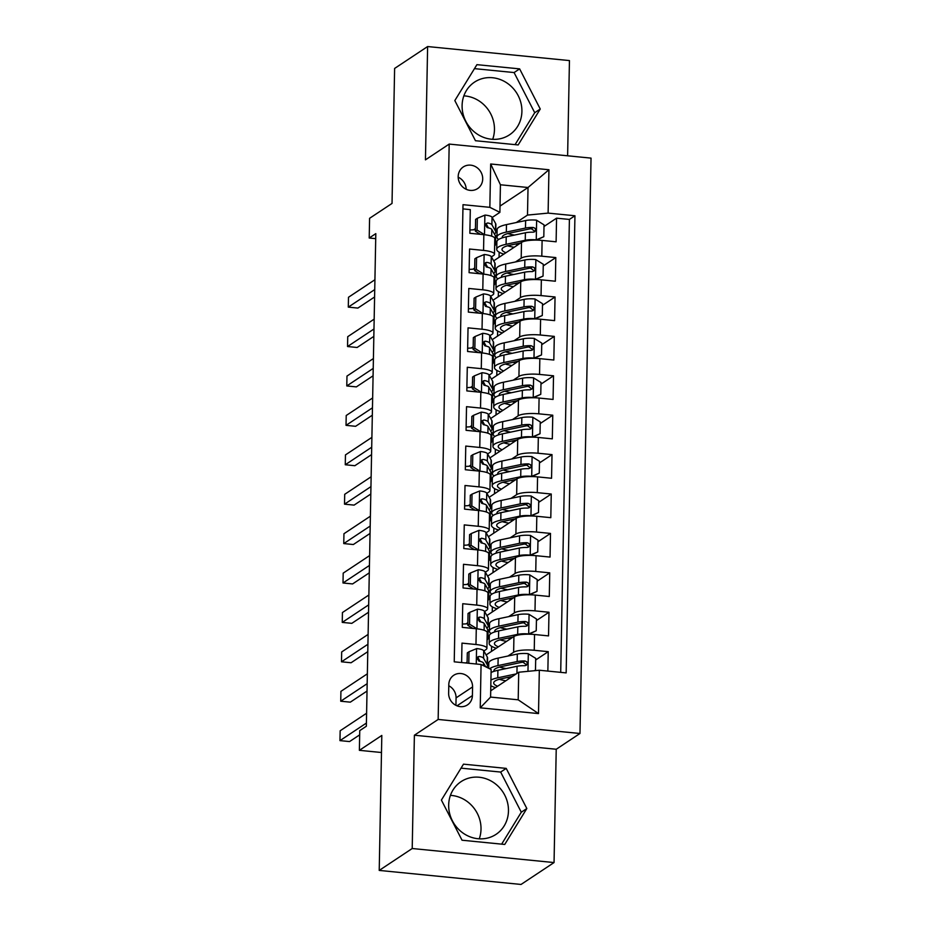 <?xml version="1.0" encoding="UTF-8"?>
<svg xmlns="http://www.w3.org/2000/svg" width="931" height="931" viewBox="0 0 931 931"><rect width="100%" height="100%" fill="white"/><g stroke="black" fill="none" stroke-linecap="round" stroke-linejoin="round"><path stroke-width="1.4" d="M462.102 105.517A31.631 29.117 56.4 0 0 478.115 134.658A31.631 29.117 56.4 0 0 509.49 134.832A31.631 29.117 56.4 0 0 521.907 111.441A31.631 29.117 56.4 0 0 505.894 82.3A31.631 29.117 56.4 0 0 474.519 82.126A31.631 29.117 56.4 0 0 462.102 105.517M463.859 95.858A31.631 29.117 -123.6 0 1 494.454 129.653A31.631 29.117 -123.6 0 1 492.697 139.313M458.18 176.564A12.976 11.94 56.4 0 0 464.744 188.516A12.976 11.94 56.4 0 0 477.615 188.586A12.976 11.94 56.4 0 0 482.712 178.985A12.976 11.94 56.4 0 0 476.137 167.033A12.976 11.94 56.4 0 0 463.266 166.963A12.976 11.94 56.4 0 0 458.18 176.564M508.466 810.948A31.631 29.117 -123.6 0 1 496.06 834.339A31.631 29.117 -123.6 0 1 464.685 834.164A31.631 29.117 -123.6 0 1 448.672 805.024A31.631 29.117 -123.6 0 1 461.089 781.633A31.631 29.117 -123.6 0 1 492.464 781.807A31.631 29.117 -123.6 0 1 508.466 810.948M450.429 795.365A31.631 29.117 -123.6 0 1 481.013 829.16A31.631 29.117 -123.6 0 1 479.267 838.819M567.619 155.803L569.446 60.585L427.62 46.55L394.616 68.44L392.032 203.424L369.584 218.308L369.211 238.01L375.717 238.662M579.978 733.488L591.034 158.119L449.196 144.084L438.152 719.454L579.978 733.488L556.226 749.257L414.388 735.222L412.212 848.513L554.05 862.56L556.226 749.257M554.05 862.56L521.046 884.45L379.22 870.415L381.815 735.443L359.378 750.328L381.489 752.516M412.212 848.513L379.22 870.415M462.928 208.893L470.306 209.626L469.852 233.274L483.852 234.659L483.55 250.416A16.223 3.805 1.1 0 1 494.477 254.233A16.223 3.805 1.1 0 1 493.605 255.443L491.417 256.886M483.55 250.416L469.55 249.031L469.096 272.678L483.096 274.063L482.793 289.832A16.223 3.805 1.1 0 1 493.721 293.649A16.223 3.805 1.1 0 1 492.836 294.848L490.66 296.302M482.793 289.832L468.793 288.447L468.34 312.094L482.339 313.479L482.037 329.237A16.223 3.805 1.1 0 1 492.965 333.054A16.223 3.805 1.1 0 1 492.08 334.264L489.904 335.707M482.037 329.237L468.037 327.852L467.583 351.499L481.583 352.884L481.28 368.653A16.223 3.805 1.1 0 1 492.208 372.458A16.223 3.805 1.1 0 1 491.324 373.668L489.147 375.112M481.28 368.653L467.281 367.268L466.827 390.904L480.827 392.288L480.524 408.057A16.223 3.805 1.1 0 1 491.452 411.874A16.223 3.805 1.1 0 1 490.567 413.073L488.391 414.528M480.524 408.057L466.524 406.672L466.07 430.32L480.07 431.705L479.768 447.462A16.223 3.805 1.1 0 1 490.695 451.279A16.223 3.805 1.1 0 1 489.811 452.489L487.635 453.932M479.768 447.462L465.768 446.077L465.314 469.724L479.314 471.109L479 486.878A16.223 3.805 1.1 0 1 489.939 490.684A16.223 3.805 1.1 0 1 489.054 491.894L486.878 493.349M479 486.878L465.011 485.493L464.557 509.129L478.546 510.514L478.243 526.283A16.223 3.805 1.1 0 1 489.182 530.1A16.223 3.805 1.1 0 1 488.298 531.298L486.122 532.753M478.243 526.283L464.255 524.898L463.801 548.545L477.789 549.93L477.487 565.687A16.223 3.805 1.1 0 1 488.426 569.504A16.223 3.805 1.1 0 1 487.541 570.715L485.365 572.158M477.487 565.687L463.498 564.302L463.044 587.95L477.033 589.335L476.73 605.103A16.223 3.805 1.1 0 1 487.669 608.921A16.223 3.805 1.1 0 1 486.785 610.119L484.609 611.574M476.73 605.103L462.742 603.719L462.288 627.366L476.276 628.751A16.223 3.805 1.1 0 1 487.216 632.556L486.913 648.325A16.223 3.805 1.1 0 1 486.029 649.524L483.852 650.978M547.859 671.088L548.231 651.665L535.674 659.998M486.11 654.958L513.935 636.501A16.223 3.805 1.1 0 1 534.545 634.511L548.534 635.896L548.987 612.249L536.431 620.581M486.866 615.554L514.692 597.085A16.223 3.805 -178.9 0 1 535.302 595.107L549.29 596.492L549.744 572.844L537.187 581.177M487.623 576.138L515.448 557.681A16.223 3.805 -178.9 0 1 536.058 555.691L550.046 557.075L550.5 533.428L537.943 541.772M488.379 536.733L516.205 518.276A16.223 3.805 -178.9 0 1 536.815 516.286L550.803 517.671L551.257 494.024L538.7 502.356M489.136 497.317L516.961 478.86A16.223 3.805 -178.9 0 1 537.571 476.881L551.559 478.266L552.013 454.619L539.456 462.951M489.892 457.912L517.717 439.455A16.223 3.805 -178.9 0 1 538.327 437.465L552.316 438.85L552.77 415.203L540.213 423.535M490.649 418.508L518.474 400.039A16.223 3.805 -178.9 0 1 539.084 398.061L553.072 399.446L553.526 375.798L540.969 384.131M491.405 379.092L519.23 360.634A16.223 3.805 -178.9 0 1 539.84 358.644L553.829 360.029L554.294 336.394L541.726 344.726M492.173 339.687L519.987 321.23A16.223 3.805 -178.9 0 1 540.597 319.24L554.597 320.625L555.051 296.977L542.482 305.31M492.93 300.282L520.743 281.814A16.223 3.805 -178.9 0 1 541.353 279.835L555.353 281.22L555.807 257.573L543.239 265.905M474.682 267.988L472.867 269.199M473.926 307.405L472.11 308.603M473.169 346.809L471.354 348.008M472.413 386.214L470.597 387.424M471.656 425.63L469.841 426.829M470.9 465.035L469.084 466.245M470.143 504.451L468.328 505.649M469.387 543.855L467.571 545.054M468.63 583.26L466.815 584.47M467.874 622.676L466.059 623.875M359.378 750.328L359.75 730.626L366.349 726.238L375.81 233.634L369.211 238.01M472.401 695.597L472.576 686.927A12.569 11.568 56.4 0 0 466.21 675.347A12.569 11.568 56.4 0 0 453.734 675.278A12.569 11.568 56.4 0 0 448.8 684.576L448.637 693.246A12.569 11.568 56.4 0 0 455.003 704.825A12.569 11.568 56.4 0 0 467.467 704.895A12.569 11.568 56.4 0 0 472.401 695.597L456.993 705.826M499.9 212.349L489.846 207.334L463.01 204.68L454.235 661.825L481.071 664.478L491.126 669.494L490.59 697.086L518.195 699.809L518.718 672.229L539.328 670.239L566.164 672.892L574.939 215.759L548.115 213.106L527.493 215.084L528.028 187.503L500.424 184.769L499.9 212.349L492.173 217.482M489.846 207.334L490.684 163.984L548.941 169.756L548.115 213.106M539.328 670.239L538.502 713.588L480.233 707.828L481.071 664.478M494.838 275.669L496.246 274.726M515.518 261.937L521.197 258.178A16.223 3.805 1.1 0 1 541.807 256.188L555.807 257.573M493.686 260.866L521.5 242.409L521.197 258.178M494.082 315.074L495.49 314.143M514.762 301.353L520.441 297.583A16.223 3.805 1.1 0 1 541.051 295.593L555.051 296.977M493.325 354.478L494.733 353.547M514.005 340.758L519.684 336.987A16.223 3.805 1.1 0 1 540.294 335.009L554.294 336.394M492.569 393.894L493.977 392.952M513.249 380.162L518.928 376.403A16.223 3.805 1.1 0 1 539.538 374.413L553.526 375.798M491.812 433.299L493.221 432.368M512.492 419.578L518.171 415.808A16.223 3.805 1.1 0 1 538.781 413.818L552.77 415.203M491.056 472.704L492.464 471.773M511.736 458.983L517.415 455.212A16.223 3.805 1.1 0 1 538.025 453.234L552.013 454.619M490.3 512.12L491.708 511.177M510.979 498.388L516.658 494.629A16.223 3.805 1.1 0 1 537.268 492.639L551.257 494.024M489.543 551.524L490.951 550.593M510.223 537.804L515.902 534.033A16.223 3.805 1.1 0 1 536.512 532.043L550.5 533.428M488.787 590.929L490.195 589.998M509.466 577.208L515.146 573.438A16.223 3.805 1.1 0 1 535.756 571.459L549.744 572.844M488.03 630.345L489.438 629.403M508.71 616.625L514.389 612.854A16.223 3.805 1.1 0 1 534.999 610.864L548.987 612.249M467.118 662.081L465.791 662.965M507.954 656.029L513.633 652.259A16.223 3.805 1.1 0 1 534.243 650.28L548.231 651.665M560.706 672.357L569.4 219.437L556.563 218.168L543.995 226.501M521.5 242.409A16.223 3.805 -178.9 0 1 542.11 240.419L556.11 241.804L556.563 218.168M461.613 662.546L461.985 643.123L475.974 644.508A16.223 3.805 1.1 0 1 486.913 648.325M475.438 228.584L473.623 229.782M490.707 690.814L518.718 672.229M414.388 735.222L438.152 719.454M427.62 46.55L425.444 159.853L449.196 144.084M500.017 206.088L528.028 187.503L548.941 169.756M495.595 236.253L497.003 235.322M516.274 222.532L527.493 215.084M490.73 690.802L490.835 685.705A31.014 7.273 -178.9 0 0 495.536 687.613M489.427 629.705L488.077 630.601M491.487 651.386L491.591 646.3M490.195 590.289L488.833 591.197M492.243 611.981L492.348 606.884M487.669 608.921L487.972 593.152A16.223 3.805 -178.9 0 0 477.033 589.335M490.951 550.884L489.59 551.78M492.999 572.577L493.104 567.479M488.426 569.504L488.728 553.747A16.223 3.805 -178.9 0 0 477.789 549.93M491.708 511.48L490.346 512.376M493.756 533.16L493.861 528.075M489.182 530.1L489.485 514.331A16.223 3.805 -178.9 0 0 478.546 510.514M492.464 472.064L491.103 472.971M494.512 493.756L494.617 488.659M489.939 490.684L490.241 474.926A16.223 3.805 -178.9 0 0 479.314 471.109M493.221 432.659L491.859 433.555M495.269 454.351L495.373 449.254M490.695 451.279L490.998 435.522A16.223 3.805 -178.9 0 0 480.07 431.705M493.977 393.254L492.615 394.15M496.025 414.935L496.13 409.838M491.452 411.874L491.754 396.106A16.223 3.805 -178.9 0 0 480.827 392.288M494.733 353.838L493.372 354.734M496.782 375.53L496.886 370.433M492.208 372.458L492.511 356.701A16.223 3.805 -178.9 0 0 481.583 352.884M495.49 314.434L494.128 315.33M497.538 336.126L497.643 331.029M492.965 333.054L493.267 317.285A16.223 3.805 -178.9 0 0 482.339 313.479M496.246 275.029L494.885 275.925M498.294 296.71L498.399 291.612M493.721 293.649L494.024 277.88A16.223 3.805 -178.9 0 0 483.096 274.063M497.003 235.613L495.641 236.509M499.051 257.305L499.156 252.208M569.4 219.437L574.939 215.759M494.477 254.233L494.78 238.476A16.223 3.805 -178.9 0 0 483.852 234.659M490.59 697.086L480.233 707.828M518.195 699.809L538.502 713.588M490.684 163.984L500.424 184.769M455.934 705.349L456.074 697.878A12.569 11.568 56.4 0 0 448.789 685.775M466.21 189.296A12.976 11.94 56.4 0 0 458.18 177.204M526.83 808.527L506.208 768.389L463.487 764.165L441.399 800.078L462.032 840.216L504.742 844.452L526.83 808.527L521.29 812.216L500.657 772.067L461.043 768.145M476.916 64.658L454.828 100.571L475.462 140.721L518.171 144.945L540.259 109.032L519.638 68.882L476.916 64.658M501.646 844.138L521.29 812.216M500.657 772.067L506.208 768.389M515.076 144.631L534.72 112.709L514.087 72.56L474.473 68.638M514.087 72.56L519.638 68.882M534.72 112.709L540.259 109.032M468.793 663.256L469.015 651.758L476.753 648.57A10.741 2.525 1.1 0 1 483.713 650.734L487.297 657.03A31.014 7.273 1.1 0 1 487.565 658.042L487.425 665.525A31.014 7.273 -178.9 0 0 487.146 664.513L483.561 658.217A10.741 2.525 -178.9 0 0 479.314 656.448L477.987 656.751L477.138 658.741L479.232 661.185A10.741 2.525 1.1 0 1 483.468 662.942L485.645 666.759M479.628 660.545A25.754 6.04 1.1 0 1 478.604 660.963M469.015 651.758L467.292 652.899L467.094 663.093M366.407 723.073L339.966 740.622L340.164 730.765L366.605 713.227M486.541 667.213A31.014 7.273 -178.9 0 0 487.425 665.525M479.314 656.448L477.417 657.717A5.47 1.28 1.1 0 1 478.336 658.287L480.093 661.371M359.669 734.862L349.556 741.565L339.966 740.622M534.091 670.751L535.476 670.18L535.709 658.357L528.11 653.655A10.741 2.525 -178.9 0 0 517.31 654.051L498.143 658.101A31.014 7.273 -178.9 0 0 488.787 663.105L488.694 668.283M499.528 667.062A25.754 6.04 -178.9 0 0 506.15 668.574M516.17 673.916L497.759 677.803A31.014 7.273 -178.9 0 0 490.916 680.026M512.353 676.453L501.448 678.757A25.754 6.04 -178.9 0 0 493.686 682.912A25.754 6.04 -178.9 0 0 497.631 686.228M510.083 677.966A7.506 1.757 -178.9 0 0 509.106 677.838A31.014 7.273 -178.9 0 1 506.93 677.593M511.049 676.732A12.778 3.002 1.1 0 1 511.806 676.814M491.068 672.531A31.014 7.273 1.1 0 1 497.91 670.32L517.066 666.27A10.741 2.525 1.1 0 1 524.84 665.7L526.411 665.246L527.33 663.209L526.69 661.755L524.933 660.963A10.741 2.525 -178.9 0 0 517.159 661.545L497.992 665.584A31.014 7.273 -178.9 0 0 489.683 668.784M494.047 671.321A25.754 6.04 1.1 0 1 493.919 670.692A25.754 6.04 1.1 0 1 501.681 666.538L520.848 662.5A5.47 1.28 1.1 0 1 523.036 662.232L525.573 664.129M499.295 679.269A25.754 6.04 -178.9 0 0 505.836 680.782M535.476 670.18L534.708 670.692M487.146 636.397L487.669 637.316A31.014 7.273 1.1 0 1 487.949 638.329A31.014 7.273 1.1 0 1 487.076 640.004M469.771 612.342L468.049 613.482L467.828 625.306L469.538 624.166L469.771 612.342L477.51 609.165A10.741 2.525 1.1 0 1 484.469 611.318L488.053 617.614A31.014 7.273 1.1 0 1 488.321 618.626L488.181 626.121A31.014 7.273 -178.9 0 0 487.902 625.108L484.318 618.812A10.741 2.525 -178.9 0 0 480.07 617.044L478.743 617.334L477.894 619.324L479.989 621.768A10.741 2.525 1.1 0 1 484.225 623.537L487.809 629.833A31.014 7.273 1.1 0 1 488.088 630.846L487.949 638.329M480.384 621.128A25.754 6.04 1.1 0 1 479.36 621.547M467.851 623.735A25.754 6.04 1.1 0 1 462.358 624.049M469.538 624.166L477.126 628.867M472.82 628.402L467.828 625.306M367.175 683.668L340.734 701.218L340.921 691.361L367.361 673.811M486.866 628.157A31.014 7.273 -178.9 0 0 488.181 626.121M480.07 617.044L478.173 618.3A5.47 1.28 1.1 0 1 479.093 618.882L480.85 621.955M367.023 691.07L350.312 702.16L340.734 701.218M487.902 596.992L488.426 597.911A31.014 7.273 1.1 0 1 488.705 598.924A31.014 7.273 1.1 0 1 487.832 600.588M470.527 572.937L468.805 574.078L468.584 585.902L470.295 584.761L470.527 572.937L478.266 569.76A10.741 2.525 1.1 0 1 485.226 571.913L488.81 578.209A31.014 7.273 1.1 0 1 489.078 579.222L488.938 586.705A31.014 7.273 -178.9 0 0 488.659 585.692L485.074 579.396A10.741 2.525 -178.9 0 0 480.827 577.639L479.5 577.93L478.65 579.92L480.745 582.364A10.741 2.525 1.1 0 1 484.993 584.133L488.566 590.429A31.014 7.273 1.1 0 1 488.845 591.441L488.705 598.924M481.141 581.724A25.754 6.04 1.1 0 1 480.117 582.143M468.607 584.331A25.754 6.04 1.1 0 1 463.114 584.645M470.295 584.761L477.882 589.463M473.576 588.997L468.584 585.902M367.931 644.264L341.491 661.801L341.677 651.956L368.117 634.407M487.623 588.753A31.014 7.273 -178.9 0 0 488.938 586.705M480.827 577.639L478.93 578.896A5.47 1.28 1.1 0 1 479.861 579.466L481.606 582.55M367.78 651.665L351.068 662.756L341.491 661.801M488.659 557.576L489.182 558.507A31.014 7.273 1.1 0 1 489.462 559.519A31.014 7.273 1.1 0 1 488.589 561.184M471.284 533.533L469.561 534.662L469.34 546.485L471.051 545.357L471.284 533.533L479.023 530.344A10.741 2.525 1.1 0 1 485.982 532.509L489.566 538.805A31.014 7.273 1.1 0 1 489.846 539.805L489.694 547.3A31.014 7.273 -178.9 0 0 489.415 546.288L485.831 539.992A10.741 2.525 -178.9 0 0 481.595 538.223L479.768 539.037L479.407 540.515L481.502 542.959A10.741 2.525 1.1 0 1 485.749 544.716L489.322 551.012A31.014 7.273 1.1 0 1 489.601 552.025L489.462 559.519M481.897 542.319A25.754 6.04 1.1 0 1 480.873 542.738M469.364 544.914A25.754 6.04 1.1 0 1 463.871 545.229M471.051 545.357L478.639 550.046M474.333 549.581L469.34 546.485M368.688 604.847L342.247 622.397L342.433 612.54L368.874 595.002M488.379 549.348A31.014 7.273 -178.9 0 0 489.694 547.3M481.595 538.223L479.686 539.491A5.47 1.28 1.1 0 1 480.617 540.061L482.363 543.134M368.536 612.249L351.825 623.339L342.247 622.397M489.415 518.171L489.939 519.091A31.014 7.273 1.1 0 1 490.218 520.103A31.014 7.273 1.1 0 1 489.345 521.779M472.04 494.117L470.318 495.257L470.097 507.081L471.808 505.94L472.04 494.117L479.779 490.94A10.741 2.525 1.1 0 1 486.738 493.093L490.323 499.388A31.014 7.273 1.1 0 1 490.602 500.401L490.451 507.895A31.014 7.273 -178.9 0 0 490.172 506.883L486.587 500.587A10.741 2.525 -178.9 0 0 482.351 498.818L481.024 499.109L480.163 501.099L482.258 503.543A10.741 2.525 1.1 0 1 486.506 505.312L490.078 511.608A31.014 7.273 1.1 0 1 490.358 512.62L490.218 520.103M482.654 502.903A25.754 6.04 1.1 0 1 481.63 503.322M470.12 505.51A25.754 6.04 1.1 0 1 464.627 505.824M471.808 505.94L479.395 510.642M475.089 510.176L470.097 507.081M369.444 565.443L343.004 582.992L343.19 573.135L369.63 555.586M489.136 509.932A31.014 7.273 -178.9 0 0 490.451 507.895M482.351 498.818L480.443 500.075A5.47 1.28 1.1 0 1 481.374 500.657L483.119 503.729M369.293 572.844L352.581 583.935L343.004 582.992M528.121 634.197L536.233 630.764L536.465 618.952L528.878 614.251A10.741 2.525 -178.9 0 0 518.067 614.646L498.9 618.696A31.014 7.273 -178.9 0 0 489.543 623.7L489.403 631.183A31.014 7.273 -178.9 0 0 491.044 633.58M500.284 627.645A25.754 6.04 -178.9 0 0 506.906 629.17M528.494 633.953A10.741 2.525 -178.9 0 0 517.683 634.348L498.516 638.398A31.014 7.273 -178.9 0 0 489.171 643.402A31.014 7.273 -178.9 0 0 496.293 648.209M513.109 637.048L502.205 639.353A25.754 6.04 -178.9 0 0 494.442 643.507A25.754 6.04 -178.9 0 0 498.388 646.812M536.233 630.764L528.936 634.209M510.84 638.55A7.506 1.757 -178.9 0 0 509.862 638.433A31.014 7.273 -178.9 0 1 507.686 638.189M511.806 637.316A12.778 3.002 1.1 0 1 512.562 637.409M489.171 643.402L489.31 635.92A31.014 7.273 1.1 0 1 498.667 630.904L517.822 626.866A10.741 2.525 1.1 0 1 525.596 626.284L527.167 625.83L528.086 623.793L527.446 622.339L525.689 621.559A10.741 2.525 -178.9 0 0 517.915 622.129L498.748 626.179A31.014 7.273 -178.9 0 0 489.403 631.183M494.803 631.916A25.754 6.04 1.1 0 1 494.675 631.288A25.754 6.04 1.1 0 1 502.437 627.133L521.604 623.083A5.47 1.28 1.1 0 1 523.792 622.816L526.329 624.724M500.052 639.865A25.754 6.04 -178.9 0 0 506.592 641.366M528.878 594.793L536.989 591.36L537.222 579.536L529.634 574.834A10.741 2.525 -178.9 0 0 518.823 575.242L499.656 579.28A31.014 7.273 -178.9 0 0 490.3 584.284L490.16 591.779A31.014 7.273 -178.9 0 0 491.801 594.176M501.041 588.241A25.754 6.04 -178.9 0 0 507.663 589.754M529.25 594.548A10.741 2.525 -178.9 0 0 518.439 594.944L499.272 598.982A31.014 7.273 -178.9 0 0 489.927 603.998A31.014 7.273 -178.9 0 0 497.049 608.793M513.865 597.632L502.961 599.936A25.754 6.04 -178.9 0 0 495.199 604.091A25.754 6.04 -178.9 0 0 499.144 607.408M536.989 591.36L529.692 594.793M511.596 599.145A7.506 1.757 -178.9 0 0 510.619 599.029A31.014 7.273 -178.9 0 1 508.454 598.784M512.562 597.911A12.778 3.002 1.1 0 1 513.318 597.993M489.927 603.998L490.067 596.503A31.014 7.273 1.1 0 1 499.423 591.499L518.579 587.449A10.741 2.525 1.1 0 1 526.352 586.879L527.924 586.425L528.843 584.389L528.203 582.934L526.446 582.154A10.741 2.525 -178.9 0 0 518.672 582.725L499.505 586.774A31.014 7.273 -178.9 0 0 490.16 591.779M495.56 592.5A25.754 6.04 1.1 0 1 495.432 591.872A25.754 6.04 1.1 0 1 503.194 587.717L522.361 583.679A5.47 1.28 1.1 0 1 524.549 583.411L527.086 585.32M500.808 600.46A25.754 6.04 -178.9 0 0 507.348 601.961M529.634 555.376L537.746 551.955L537.978 540.131L530.391 535.43A10.741 2.525 -178.9 0 0 519.579 535.825L500.413 539.875A31.014 7.273 -178.9 0 0 491.056 544.879L490.916 552.362A31.014 7.273 -178.9 0 0 492.557 554.76M501.797 548.836A25.754 6.04 -178.9 0 0 508.419 550.349M530.007 555.132A10.741 2.525 -178.9 0 0 519.195 555.528L500.028 559.578A31.014 7.273 -178.9 0 0 490.684 564.582A31.014 7.273 -178.9 0 0 497.806 569.388M514.622 558.228L503.718 560.532A25.754 6.04 -178.9 0 0 495.955 564.686A25.754 6.04 -178.9 0 0 499.9 568.003M537.746 551.955L530.449 555.388M512.353 559.74A7.506 1.757 -178.9 0 0 511.375 559.612A31.014 7.273 -178.9 0 1 509.21 559.368M513.318 558.507A12.778 3.002 1.1 0 1 514.075 558.588M490.684 564.582L490.823 557.099A31.014 7.273 1.1 0 1 500.18 552.095L519.335 548.045A10.741 2.525 1.1 0 1 527.109 547.475L528.68 547.021L529.599 544.984L528.959 543.529L527.202 542.738A10.741 2.525 -178.9 0 0 519.428 543.32L500.261 547.358A31.014 7.273 -178.9 0 0 490.916 552.362M496.316 553.095A25.754 6.04 1.1 0 1 496.188 552.467A25.754 6.04 1.1 0 1 503.95 548.312L523.117 544.263A5.47 1.28 1.1 0 1 525.305 544.007L527.842 545.903M501.565 561.044A25.754 6.04 -178.9 0 0 508.105 562.557M530.391 515.972L538.502 512.539L538.735 500.715L531.147 496.025A10.741 2.525 -178.9 0 0 520.336 496.421L501.169 500.459A31.014 7.273 -178.9 0 0 491.812 505.475L491.673 512.958A31.014 7.273 -178.9 0 0 493.314 515.355M502.554 509.42A25.754 6.04 -178.9 0 0 509.176 510.944M530.763 515.727A10.741 2.525 -178.9 0 0 519.952 516.123L500.785 520.173A31.014 7.273 -178.9 0 0 491.44 525.177A31.014 7.273 -178.9 0 0 498.562 529.983M515.378 518.823L504.474 521.116A25.754 6.04 -178.9 0 0 496.712 525.282A25.754 6.04 -178.9 0 0 500.657 528.587M538.502 512.539L531.205 515.972M513.109 520.324A7.506 1.757 -178.9 0 0 512.131 520.208A31.014 7.273 -178.9 0 1 509.967 519.964M514.075 519.091A12.778 3.002 1.1 0 1 514.831 519.184M491.44 525.177L491.58 517.683A31.014 7.273 1.1 0 1 500.936 512.678L520.092 508.64A10.741 2.525 1.1 0 1 527.865 508.058L529.436 507.604L530.356 505.568L529.716 504.113L527.958 503.334A10.741 2.525 -178.9 0 0 520.185 503.904L501.018 507.954A31.014 7.273 -178.9 0 0 491.673 512.958M497.073 513.691A25.754 6.04 1.1 0 1 496.945 513.062A25.754 6.04 1.1 0 1 504.707 508.908L523.874 504.858A5.47 1.28 1.1 0 1 526.062 504.59L528.599 506.499M502.321 521.639A25.754 6.04 -178.9 0 0 508.861 523.141M490.172 478.767L490.695 479.686A31.014 7.273 1.1 0 1 490.974 480.699A31.014 7.273 1.1 0 1 490.102 482.363M472.797 454.712L471.074 455.853L470.853 467.676L472.564 466.536L472.797 454.712L480.536 451.523A10.741 2.525 1.1 0 1 487.495 453.688L491.079 459.984A31.014 7.273 1.1 0 1 491.359 460.996L491.207 468.479A31.014 7.273 -178.9 0 0 490.928 467.467L487.344 461.171A10.741 2.525 -178.9 0 0 483.108 459.414L481.781 459.705L480.92 461.695L483.014 464.138A10.741 2.525 1.1 0 1 487.262 465.907L490.835 472.203A31.014 7.273 1.1 0 1 491.114 473.216L490.974 480.699M483.41 463.498A25.754 6.04 1.1 0 1 482.386 463.917M470.877 466.105A25.754 6.04 1.1 0 1 465.384 466.419M472.564 466.536L480.152 471.237M475.846 470.772L470.853 467.676M370.201 526.038L343.76 543.576L343.946 533.731L370.387 516.181M489.892 470.527A31.014 7.273 -178.9 0 0 491.207 468.479M483.108 459.414L481.199 460.67A5.47 1.28 1.1 0 1 482.13 461.241L483.876 464.325M370.049 533.44L353.338 544.53L343.76 543.576M531.147 476.567L539.258 473.134L539.491 461.31L531.904 456.609A10.741 2.525 -178.9 0 0 521.092 457.016L501.925 461.054A31.014 7.273 -178.9 0 0 492.569 466.059L492.429 473.553A31.014 7.273 -178.9 0 0 494.07 475.95M503.31 470.015A25.754 6.04 -178.9 0 0 509.932 471.528M531.52 476.311A10.741 2.525 -178.9 0 0 520.708 476.719L501.541 480.757A31.014 7.273 -178.9 0 0 492.196 485.761A31.014 7.273 -178.9 0 0 499.319 490.567M516.135 479.407L505.23 481.711A25.754 6.04 -178.9 0 0 497.468 485.866A25.754 6.04 -178.9 0 0 501.413 489.182M539.258 473.134L531.962 476.567M513.865 480.92A7.506 1.757 -178.9 0 0 512.888 480.803A31.014 7.273 -178.9 0 1 510.723 480.547M514.831 479.686A12.778 3.002 1.1 0 1 515.588 479.768M492.196 485.761L492.336 478.278A31.014 7.273 1.1 0 1 501.693 473.274L520.86 469.224A10.741 2.525 1.1 0 1 528.622 468.654L530.74 467.653L531.112 466.163L530.472 464.709L528.715 463.929A10.741 2.525 -178.9 0 0 520.941 464.499L501.774 468.537A31.014 7.273 -178.9 0 0 492.429 473.553M497.829 474.275A25.754 6.04 1.1 0 1 497.701 473.646A25.754 6.04 1.1 0 1 505.463 469.492L524.63 465.453A5.47 1.28 1.1 0 1 526.818 465.186L529.355 467.094M503.077 482.235A25.754 6.04 -178.9 0 0 509.618 483.736M490.928 439.351L491.452 440.282A31.014 7.273 1.1 0 1 491.731 441.294A31.014 7.273 1.1 0 1 490.858 442.958M473.553 415.307L471.831 416.436L471.61 428.26L473.32 427.12L473.553 415.307L481.292 412.119A10.741 2.525 1.1 0 1 488.251 414.272L491.836 420.568A31.014 7.273 1.1 0 1 492.115 421.58L491.964 429.075A31.014 7.273 -178.9 0 0 491.684 428.062L488.1 421.766A10.741 2.525 -178.9 0 0 483.864 419.997L482.037 420.812L481.676 422.29L483.771 424.734A10.741 2.525 1.1 0 1 488.019 426.491L491.591 432.787A31.014 7.273 1.1 0 1 491.871 433.799L491.731 441.294M484.167 424.094A25.754 6.04 1.1 0 1 483.142 424.513M471.633 426.689A25.754 6.04 1.1 0 1 466.14 427.003M473.32 427.12L480.908 431.821M476.602 431.356L471.61 428.26M370.957 486.622L344.517 504.171L344.703 494.314L371.143 476.777M490.649 431.123A31.014 7.273 -178.9 0 0 491.964 429.075M483.864 419.997L481.955 421.266A5.47 1.28 1.1 0 1 482.886 421.836L484.632 424.908M370.806 494.024L354.094 505.114L344.517 504.171M531.904 437.151L540.015 433.73L540.248 421.906L532.66 417.204A10.741 2.525 -178.9 0 0 521.849 417.6L502.682 421.65A31.014 7.273 -178.9 0 0 493.337 426.654L493.186 434.137A31.014 7.273 -178.9 0 0 494.827 436.534M504.067 430.599A25.754 6.04 -178.9 0 0 510.688 432.124M532.276 436.907A10.741 2.525 -178.9 0 0 521.465 437.302L502.298 441.352A31.014 7.273 -178.9 0 0 492.953 446.356A31.014 7.273 -178.9 0 0 500.075 451.163M516.891 440.002L505.987 442.306A25.754 6.04 -178.9 0 0 498.225 446.461A25.754 6.04 -178.9 0 0 502.17 449.766M540.015 433.73L532.718 437.163M514.622 441.515A7.506 1.757 -178.9 0 0 513.644 441.387A31.014 7.273 -178.9 0 1 511.48 441.143M515.588 440.27A12.778 3.002 1.1 0 1 516.344 440.363M492.953 446.356L493.093 438.873A31.014 7.273 1.1 0 1 502.449 433.858L521.616 429.819A10.741 2.525 1.1 0 1 529.378 429.249L530.949 428.795L531.869 426.759L531.229 425.304L529.471 424.513A10.741 2.525 -178.9 0 0 521.697 425.095L502.531 429.133A31.014 7.273 -178.9 0 0 493.186 434.137M498.585 434.87A25.754 6.04 1.1 0 1 498.457 434.242A25.754 6.04 1.1 0 1 506.22 430.087L525.387 426.037A5.47 1.28 1.1 0 1 527.574 425.77L530.111 427.678M503.834 442.819A25.754 6.04 -178.9 0 0 510.374 444.331M491.684 399.946L492.208 400.865A31.014 7.273 1.1 0 1 492.487 401.878A31.014 7.273 1.1 0 1 491.615 403.542M474.31 375.891L472.587 377.032L472.366 388.855L474.077 387.715L474.31 375.891L482.049 372.714A10.741 2.525 1.1 0 1 489.008 374.867L492.592 381.163A31.014 7.273 1.1 0 1 492.871 382.175L492.72 389.658A31.014 7.273 -178.9 0 0 492.441 388.658L488.856 382.362A10.741 2.525 -178.9 0 0 484.62 380.593L483.294 380.884L482.433 382.874L484.527 385.318A10.741 2.525 1.1 0 1 488.775 387.087L492.359 393.382A31.014 7.273 1.1 0 1 492.627 394.395L492.487 401.878M484.923 384.678A25.754 6.04 1.1 0 1 483.899 385.097M472.389 387.284A25.754 6.04 1.1 0 1 466.897 387.599M474.077 387.715L481.664 392.416M477.359 391.951L472.366 388.855M371.713 447.217L345.273 464.755L345.459 454.91L371.9 437.361M491.405 391.707A31.014 7.273 -178.9 0 0 492.72 389.658M484.62 380.593L482.712 381.85A5.47 1.28 1.1 0 1 483.643 382.432L485.388 385.504M371.562 454.619L354.851 465.709L345.273 464.755M532.66 397.746L540.771 394.313L541.004 382.49L533.416 377.8A10.741 2.525 -178.9 0 0 522.605 378.195L503.438 382.234A31.014 7.273 -178.9 0 0 494.093 387.249L493.942 394.732A31.014 7.273 -178.9 0 0 495.583 397.13M504.823 391.195A25.754 6.04 -178.9 0 0 511.445 392.719M533.032 397.502A10.741 2.525 -178.9 0 0 522.221 397.898L503.054 401.948A31.014 7.273 -178.9 0 0 493.709 406.952A31.014 7.273 -178.9 0 0 500.831 411.746M517.648 400.598L506.743 402.89A25.754 6.04 -178.9 0 0 498.981 407.045A25.754 6.04 -178.9 0 0 502.926 410.362M540.771 394.313L533.475 397.746M515.378 402.099A7.506 1.757 -178.9 0 0 514.401 401.983A31.014 7.273 -178.9 0 1 512.236 401.738M516.344 400.865A12.778 3.002 1.1 0 1 517.101 400.958M493.709 406.952L493.849 399.457A31.014 7.273 1.1 0 1 503.205 394.453L522.372 390.415A10.741 2.525 1.1 0 1 530.135 389.833L532.253 388.832L532.625 387.343L531.985 385.888L530.228 385.108A10.741 2.525 -178.9 0 0 522.454 385.678L503.287 389.728A31.014 7.273 -178.9 0 0 493.942 394.732M499.342 395.454A25.754 6.04 1.1 0 1 499.214 394.837A25.754 6.04 1.1 0 1 506.976 390.683L526.143 386.633A5.47 1.28 1.1 0 1 528.331 386.365L530.868 388.274M504.59 403.414A25.754 6.04 -178.9 0 0 511.131 404.915M492.441 360.541L492.965 361.461A31.014 7.273 1.1 0 1 493.244 362.473A31.014 7.273 1.1 0 1 492.371 364.137M475.066 336.487L473.344 337.627L473.123 349.451L474.833 348.31L475.066 336.487L482.805 333.298A10.741 2.525 1.1 0 1 489.764 335.463L493.349 341.758A31.014 7.273 1.1 0 1 493.628 342.771L493.477 350.254A31.014 7.273 -178.9 0 0 493.197 349.241L489.613 342.945A10.741 2.525 -178.9 0 0 485.377 341.188L484.05 341.479L483.189 343.469L485.284 345.913A10.741 2.525 1.1 0 1 489.531 347.682L493.116 353.978A31.014 7.273 1.1 0 1 493.383 354.979L493.244 362.473M485.679 345.273A25.754 6.04 1.1 0 1 484.655 345.692M473.146 347.88A25.754 6.04 1.1 0 1 467.653 348.194M474.833 348.31L482.421 353.012M478.115 352.546L473.123 349.451M372.47 407.813L346.029 425.351L346.216 415.505L372.656 397.956M492.162 352.302A31.014 7.273 -178.9 0 0 493.477 350.254M485.377 341.188L483.468 342.445A5.47 1.28 1.1 0 1 484.399 343.015L486.145 346.099M372.319 415.214L355.607 426.305L346.029 425.351M533.416 358.33L541.528 354.909L541.761 343.085L534.173 338.384A10.741 2.525 -178.9 0 0 523.362 338.779L504.195 342.829A31.014 7.273 -178.9 0 0 494.85 347.833L494.698 355.328A31.014 7.273 -178.9 0 0 496.339 357.725M505.58 351.79A25.754 6.04 -178.9 0 0 512.201 353.303M533.789 358.086A10.741 2.525 -178.9 0 0 522.978 358.493L503.811 362.531A31.014 7.273 -178.9 0 0 494.466 367.536A31.014 7.273 -178.9 0 0 501.588 372.342M518.404 361.181L507.5 363.486A25.754 6.04 -178.9 0 0 499.738 367.64A25.754 6.04 -178.9 0 0 503.683 370.957M541.528 354.909L534.231 358.342M516.135 362.694A7.506 1.757 -178.9 0 0 515.157 362.566A31.014 7.273 -178.9 0 1 512.993 362.322M517.101 361.461A12.778 3.002 1.1 0 1 517.857 361.542M494.466 367.536L494.605 360.053A31.014 7.273 1.1 0 1 503.962 355.048L523.129 350.999A10.741 2.525 1.1 0 1 530.891 350.428L532.462 349.975L533.382 347.938L532.741 346.483L530.984 345.692A10.741 2.525 -178.9 0 0 523.21 346.274L504.043 350.312A31.014 7.273 -178.9 0 0 494.698 355.328M500.098 356.049A25.754 6.04 1.1 0 1 499.97 355.421A25.754 6.04 1.1 0 1 507.732 351.266L526.899 347.228A5.47 1.28 1.1 0 1 529.087 346.96L531.624 348.857M505.347 364.009A25.754 6.04 -178.9 0 0 511.887 365.511M493.197 321.125L493.721 322.056A31.014 7.273 1.1 0 1 494 323.057A31.014 7.273 1.1 0 1 493.127 324.733M475.822 297.07L474.1 298.211L473.879 310.035L475.59 308.894L475.822 297.07L483.561 293.893A10.741 2.525 1.1 0 1 490.521 296.046L494.105 302.342A31.014 7.273 1.1 0 1 494.384 303.355L494.233 310.849A31.014 7.273 -178.9 0 0 493.954 309.837L490.369 303.541A10.741 2.525 -178.9 0 0 486.133 301.772L484.306 302.587L483.945 304.065L486.04 306.508A10.741 2.525 1.1 0 1 490.288 308.266L493.872 314.562A31.014 7.273 1.1 0 1 494.14 315.574L494 323.057M486.436 305.868A25.754 6.04 1.1 0 1 485.412 306.287M473.902 308.464A25.754 6.04 1.1 0 1 468.409 308.778M475.59 308.894L483.177 313.596M478.871 313.13L473.879 310.035M373.226 368.397L346.786 385.946L346.972 376.089L373.412 358.551M492.918 312.886A31.014 7.273 -178.9 0 0 494.233 310.849M486.133 301.772L484.225 303.029A5.47 1.28 1.1 0 1 485.156 303.611L486.901 306.683M373.075 375.798L356.364 386.889L346.786 385.946M534.173 318.926L542.296 315.504L542.517 303.681L534.929 298.979A10.741 2.525 -178.9 0 0 524.118 299.375L504.951 303.425A31.014 7.273 -178.9 0 0 495.606 308.429L495.455 315.912A31.014 7.273 -178.9 0 0 497.096 318.309M506.336 312.374A25.754 6.04 -178.9 0 0 512.958 313.898M534.545 318.681A10.741 2.525 -178.9 0 0 523.734 319.077L504.567 323.127A31.014 7.273 -178.9 0 0 495.222 328.131A31.014 7.273 -178.9 0 0 502.344 332.937M519.161 321.777L508.256 324.081A25.754 6.04 -178.9 0 0 500.494 328.236A25.754 6.04 -178.9 0 0 504.439 331.541M542.296 315.504L534.988 318.937M516.891 323.278A7.506 1.757 -178.9 0 0 515.914 323.162A31.014 7.273 -178.9 0 1 513.749 322.917M517.857 322.045A12.778 3.002 1.1 0 1 518.614 322.138M495.222 328.131L495.362 320.648A31.014 7.273 1.1 0 1 504.718 315.632L523.885 311.594A10.741 2.525 1.1 0 1 531.659 311.012L533.219 310.57L534.15 308.533L533.498 307.067L531.741 306.287A10.741 2.525 -178.9 0 0 523.967 306.869L504.811 310.907A31.014 7.273 -178.9 0 0 495.455 315.912M500.855 316.645A25.754 6.04 1.1 0 1 500.727 316.016A25.754 6.04 1.1 0 1 508.489 311.862L527.656 307.812A5.47 1.28 1.1 0 1 529.844 307.544L532.381 309.453M506.103 324.593A25.754 6.04 -178.9 0 0 512.644 326.106M493.954 281.721L494.477 282.64A31.014 7.273 1.1 0 1 494.757 283.652A31.014 7.273 1.1 0 1 493.884 285.317M476.579 257.666L474.857 258.806L474.635 270.63L476.346 269.49L476.579 257.666L484.318 254.489A10.741 2.525 1.1 0 1 491.277 256.642L494.861 262.938A31.014 7.273 1.1 0 1 495.141 263.95L494.989 271.433A31.014 7.273 -178.9 0 0 494.71 270.421L491.126 264.125A10.741 2.525 -178.9 0 0 486.89 262.367L485.563 262.658L484.702 264.648L486.797 267.092A10.741 2.525 1.1 0 1 491.044 268.861L494.629 275.157A31.014 7.273 1.1 0 1 494.908 276.17L494.757 283.652M487.192 266.452A25.754 6.04 1.1 0 1 486.168 266.871M474.659 269.059A25.754 6.04 1.1 0 1 469.166 269.373M476.346 269.49L483.934 274.191M479.64 273.726L474.635 270.63M373.983 328.992L347.542 346.53L347.729 336.685L374.169 319.135M493.674 273.481A31.014 7.273 -178.9 0 0 494.989 271.433M486.89 262.367L484.981 263.624A5.47 1.28 1.1 0 1 485.912 264.206L487.658 267.278M373.831 336.394L357.12 347.484L347.542 346.53M534.929 279.521L543.052 276.088L543.273 264.264L535.686 259.563A10.741 2.525 -178.9 0 0 524.875 259.97L505.708 264.008A31.014 7.273 -178.9 0 0 496.363 269.012L496.211 276.507A31.014 7.273 -178.9 0 0 497.852 278.904M507.092 272.969A25.754 6.04 -178.9 0 0 513.714 274.494M535.302 279.277A10.741 2.525 -178.9 0 0 524.49 279.672L505.324 283.711A31.014 7.273 -178.9 0 0 495.979 288.726A31.014 7.273 -178.9 0 0 503.101 293.521M519.917 282.361L509.013 284.665A25.754 6.04 -178.9 0 0 501.25 288.819A25.754 6.04 -178.9 0 0 505.196 292.136M543.052 276.088L535.744 279.521M517.648 283.874A7.506 1.757 -178.9 0 0 516.67 283.757A31.014 7.273 -178.9 0 1 514.506 283.513M518.614 282.64A12.778 3.002 1.1 0 1 519.37 282.721M495.979 288.726L496.118 281.232A31.014 7.273 1.1 0 1 505.475 276.228L524.642 272.189A10.741 2.525 1.1 0 1 532.416 271.608L534.522 270.607L534.906 269.117L534.254 267.663L532.497 266.883A10.741 2.525 -178.9 0 0 524.723 267.453L505.568 271.503A31.014 7.273 -178.9 0 0 496.211 276.507M501.611 277.229A25.754 6.04 1.1 0 1 501.483 276.612A25.754 6.04 1.1 0 1 509.245 272.446L528.412 268.407A5.47 1.28 1.1 0 1 530.6 268.14L533.137 270.048M506.86 285.189A25.754 6.04 -178.9 0 0 513.4 286.69M494.71 242.304L495.234 243.235A31.014 7.273 1.1 0 1 495.513 244.248A31.014 7.273 1.1 0 1 494.64 245.912M477.335 218.261L475.613 219.402L475.392 231.214L477.103 230.085L477.335 218.261L485.074 215.073A10.741 2.525 1.1 0 1 492.034 217.237L495.618 223.533A31.014 7.273 1.1 0 1 495.897 224.546L495.746 232.028A31.014 7.273 -178.9 0 0 495.467 231.016L491.894 224.72A10.741 2.525 -178.9 0 0 487.646 222.951L485.819 223.777L485.458 225.244L487.553 227.688A10.741 2.525 1.1 0 1 491.801 229.445L495.385 235.741A31.014 7.273 1.1 0 1 495.664 236.753L495.513 244.248M487.949 227.048A25.754 6.04 1.1 0 1 486.925 227.467M475.415 229.654A25.754 6.04 1.1 0 1 469.922 229.957M477.103 230.085L484.69 234.775M480.396 234.321L475.392 231.214M374.739 289.576L348.299 307.125L348.485 297.268L374.925 279.731M494.431 234.077A31.014 7.273 -178.9 0 0 495.746 232.028M487.646 222.951L485.738 224.22A5.47 1.28 1.1 0 1 486.669 224.79L488.414 227.874M374.599 296.977L357.876 308.08L348.299 307.125M535.686 240.105L543.809 236.683L544.03 224.86L536.442 220.158A10.741 2.525 -178.9 0 0 525.631 220.554L506.464 224.604A31.014 7.273 -178.9 0 0 497.119 229.608L496.968 237.102A31.014 7.273 -178.9 0 0 498.609 239.488M507.849 233.565A25.754 6.04 -178.9 0 0 514.471 235.078M536.058 239.861A10.741 2.525 -178.9 0 0 525.247 240.268L506.08 244.306A31.014 7.273 -178.9 0 0 496.735 249.31A31.014 7.273 -178.9 0 0 503.857 254.116M520.673 242.956L509.769 245.26A25.754 6.04 -178.9 0 0 502.007 249.415A25.754 6.04 -178.9 0 0 505.952 252.732M543.809 236.683L536.5 240.117M518.404 244.469A7.506 1.757 -178.9 0 0 517.427 244.341A31.014 7.273 -178.9 0 1 515.262 244.097M519.37 243.235A12.778 3.002 1.1 0 1 520.126 243.317M496.735 249.31L496.875 241.827A31.014 7.273 1.1 0 1 506.231 236.823L525.398 232.773A10.741 2.525 1.1 0 1 533.172 232.203L534.731 231.749L535.662 229.713L535.011 228.258L533.254 227.467A10.741 2.525 -178.9 0 0 525.48 228.048L506.324 232.087A31.014 7.273 -178.9 0 0 496.968 237.102M502.368 237.824A25.754 6.04 1.1 0 1 502.24 237.196A25.754 6.04 1.1 0 1 510.002 233.041L529.169 229.003A5.47 1.28 1.1 0 1 531.357 228.735L533.905 230.632M507.616 245.772A25.754 6.04 -178.9 0 0 514.156 247.285M520.743 281.814L520.441 297.583M519.987 321.23L519.684 336.987M519.23 360.634L518.928 376.403M518.474 400.039L518.171 415.808M517.717 439.455L517.415 455.212M516.961 478.86L516.658 494.629M516.205 518.276L515.902 534.033M515.448 557.681L515.146 573.438M514.692 597.085L514.389 612.854M513.935 636.501L513.633 652.259M534.545 634.511L534.243 650.28M542.11 240.419L541.807 256.188M541.353 279.835L541.051 295.593M540.597 319.24L540.294 335.009M539.84 358.644L539.538 374.413M539.084 398.061L538.781 413.818M538.327 437.465L538.025 453.234M537.571 476.881L537.268 492.639M536.815 516.286L536.512 532.043M536.058 555.691L535.756 571.459M535.302 595.107L534.999 610.864M476.276 628.751L475.974 644.508M456.074 697.878L472.576 686.927M476.556 648.651L476.265 664.001M487.297 657.03L487.146 664.513M483.468 662.942L483.422 665.653M483.713 650.734L483.561 658.217M527.97 671.332L528.308 653.771M497.992 665.584L498.143 658.101M497.759 677.803L497.91 670.32M517.159 661.545L517.31 654.051M516.938 673.416L517.066 666.27M523.036 662.232L524.933 660.963M477.312 609.246L476.94 628.751M487.809 629.833L487.669 637.316M488.053 617.614L487.902 625.108M484.225 623.537L484.097 630.24M484.469 611.318L484.318 618.812M478.069 569.83L477.696 589.346M488.566 590.429L488.426 597.911M488.81 578.209L488.659 585.692M484.993 584.133L484.853 590.836M485.226 571.913L485.074 579.396M478.825 530.426L478.453 549.93M489.322 551.012L489.182 558.507M489.566 538.805L489.415 546.288M485.749 544.716L485.61 551.42M485.982 532.509L485.831 539.992M479.581 491.021L479.209 510.525M490.078 511.608L489.939 519.091M490.323 499.388L490.172 506.883M486.506 505.312L486.366 512.015M486.738 493.093L486.587 500.587M528.692 633.871L529.064 614.367M498.748 626.179L498.9 618.696M498.516 638.398L498.667 630.904M517.915 622.129L518.067 614.646M517.683 634.348L517.822 626.866M523.792 622.816L525.689 621.559M529.448 594.467L529.82 574.951M499.505 586.774L499.656 579.28M499.272 598.982L499.423 591.499M518.672 582.725L518.823 575.242M518.439 594.944L518.579 587.449M524.549 583.411L526.446 582.154M530.205 555.051L530.577 535.546M500.261 547.358L500.413 539.875M500.028 559.578L500.18 552.095M519.428 543.32L519.579 535.825M519.195 555.528L519.335 548.045M525.305 544.007L527.202 542.738M530.961 515.646L531.333 496.142M501.018 507.954L501.169 500.459M500.785 520.173L500.936 512.678M520.185 503.904L520.336 496.421M519.952 516.123L520.092 508.64M526.062 504.59L527.958 503.334M480.338 451.605L479.965 471.121M490.835 472.203L490.695 479.686M491.079 459.984L490.928 467.467M487.262 465.907L487.134 472.611M487.495 453.688L487.344 461.171M531.717 476.241L532.09 456.725M501.774 468.537L501.925 461.054M501.541 480.757L501.693 473.274M520.941 464.499L521.092 457.016M520.708 476.719L520.86 469.224M526.818 465.186L528.715 463.929M481.094 412.2L480.722 431.705M491.591 432.787L491.452 440.282M491.836 420.568L491.684 428.062M488.019 426.491L487.891 433.194M488.251 414.272L488.1 421.766M532.474 436.825L532.846 417.321M502.531 429.133L502.682 421.65M502.298 441.352L502.449 433.858M521.697 425.095L521.849 417.6M521.465 437.302L521.616 429.819M527.574 425.77L529.471 424.513M481.851 372.796L481.478 392.3M492.359 393.382L492.208 400.865M492.592 381.163L492.441 388.658M488.775 387.087L488.647 393.79M489.008 374.867L488.856 382.362M533.23 397.421L533.603 377.916M503.287 389.728L503.438 382.234M503.054 401.948L503.205 394.453M522.454 385.678L522.605 378.195M522.221 397.898L522.372 390.415M528.331 386.365L530.228 385.108M482.607 333.379L482.235 352.884M493.116 353.978L492.965 361.461M493.349 341.758L493.197 349.241M489.531 347.682L489.403 354.385M489.764 335.463L489.613 342.945M533.987 358.016L534.359 338.5M504.043 350.312L504.195 342.829M503.811 362.531L503.962 355.048M523.21 346.274L523.362 338.779M522.978 358.493L523.129 350.999M529.087 346.96L530.984 345.692M483.364 293.975L482.991 313.479M493.872 314.562L493.721 322.056M494.105 302.342L493.954 309.837M490.288 308.266L490.16 314.969M490.521 296.046L490.369 303.541M534.743 318.6L535.116 299.095M504.811 310.907L504.951 303.425M504.567 323.127L504.718 315.632M523.967 306.869L524.118 299.375M523.734 319.077L523.885 311.594M529.844 307.544L531.741 306.287M484.12 254.559L483.748 274.075M494.629 275.157L494.477 282.64M494.861 262.938L494.71 270.421M491.044 268.861L490.916 275.564M491.277 256.642L491.126 264.125M535.5 279.195L535.872 259.691M505.568 271.503L505.708 264.008M505.324 283.711L505.475 276.228M524.723 267.453L524.875 259.97M524.49 279.672L524.642 272.189M530.6 268.14L532.497 266.883M484.876 215.154L484.504 234.659M495.385 235.741L495.234 243.235M495.618 223.533L495.467 231.016M491.801 229.445L491.673 236.16M492.034 217.237L491.894 224.72M536.256 239.779L536.628 220.275M506.324 232.087L506.464 224.604M506.08 244.306L506.231 236.823M525.48 228.048L525.631 220.554M525.247 240.268L525.398 232.773M531.357 228.735L533.254 227.467"/></g></svg>
